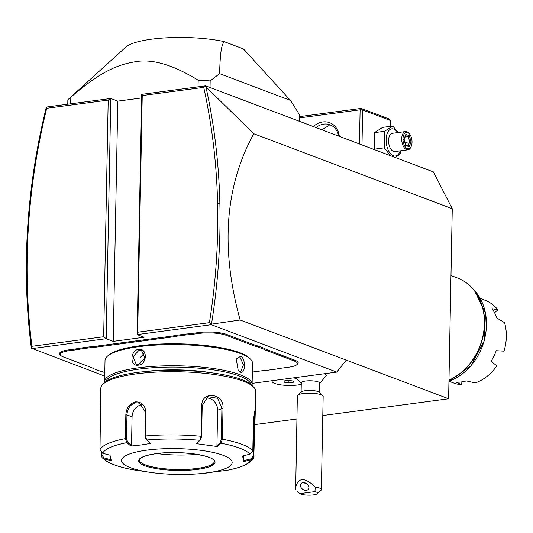 <?xml version="1.0" encoding="UTF-8"?>
<svg xmlns="http://www.w3.org/2000/svg" width="533" height="533" viewBox="0 0 533 533"><rect width="100%" height="100%" fill="white"/><g stroke="black" fill="none" stroke-linecap="round" stroke-linejoin="round"><path stroke-width="0.8" d="M211.481 324.137C218.004 283.629 220.795 243.388 219.869 203.413C218.923 163.431 214.273 124.562 205.905 86.812L205.605 85.846L433.376 171.906L452.264 208.729L448.619 398.771L322.791 415.533M296.901 418.978L254.661 424.608M46.318 107.459L46.717 108.286C36.917 148.274 30.774 188.389 28.296 228.63L27.556 229.03C30.048 188.589 36.231 148.281 46.098 108.099L46.911 106.986L110.791 98.478L117.813 101.13L141.658 97.959M104.721 376.105L31.347 348.149L31.933 346.303L103.662 336.749L108.206 100.097L110.791 98.478L106.18 338.715L113.203 341.373L144.137 337.249L137.114 334.597L211.354 324.704L336.783 372.094L252.129 383.374M31.933 348.609L106.18 338.715L103.662 336.749M60.755 355.478L60.049 354.785A20.287 4.73 1.1 0 1 68.724 349.861L74.94 349.028A37.99 8.861 -178.9 0 0 80.789 348.049L81.236 348.908A38.722 9.034 1.1 0 1 75.326 349.901L69.11 350.727A19.548 4.557 -178.9 0 0 60.755 355.478A19.548 4.557 -178.9 0 0 63.354 356.93L90.463 367.177A38.722 9.034 1.1 0 1 93.941 368.803L99.758 371.001A38.722 9.034 1.1 0 1 104.475 372.467L104.788 372.587M170.84 336.256A37.99 8.861 -178.9 0 0 176.683 335.27L177.136 336.136A38.722 9.034 1.1 0 1 171.226 337.123L170.84 336.256L96.533 346.157A37.99 8.861 -178.9 0 1 89.884 346.836L80.789 348.049M253.182 345.497L253.815 344.698A37.99 8.861 -178.9 0 0 258.485 346.15L257.892 346.963A38.722 9.034 1.1 0 1 253.182 345.497L226.065 335.257A19.548 4.557 -178.9 0 0 199.036 333.418L198.649 332.552L192.433 333.378A37.99 8.861 -178.9 0 1 185.784 334.064L176.683 335.27M198.649 332.552A20.287 4.73 1.1 0 1 226.698 334.457L253.815 344.698M252.349 372.061L260.73 370.941A38.722 9.034 1.1 0 1 267.439 370.255L276.414 369.056A38.722 9.034 1.1 0 1 282.323 368.063L288.54 367.237A19.548 4.557 -178.9 0 0 296.854 364.679A19.548 4.557 -178.9 0 0 294.303 361.034L294.936 360.235L267.819 349.994A37.99 8.861 -178.9 0 1 264.388 348.375L258.485 346.15M294.936 360.235A20.287 4.73 1.1 0 1 297.587 364.012L296.854 364.679M452.264 208.729L253.781 133.736C224.906 186.397 220.362 248.485 240.143 320.007L346.27 360.101L336.783 372.094M240.143 320.007L211.488 324.151L211.354 324.704M346.27 360.101L448.619 398.771M319.713 383.487L326.156 375.718A15.57 3.631 -178.9 0 0 324.564 373.72M205.905 86.812L253.781 133.736M205.605 85.846L141.725 94.354L142.238 95.567L137.694 332.219L137.114 334.597L141.725 94.354M205.558 86.246L203.726 87.372L142.238 95.567M211.488 324.151L209.416 322.665C215.798 282.65 218.523 242.895 217.611 203.406C216.665 163.624 212.041 124.949 203.726 87.372M137.694 332.219L209.416 322.665M117.813 101.13L113.203 341.373M108.206 100.097L46.717 108.286M28.296 228.63C25.85 268.565 27.063 307.788 31.933 346.303M27.556 229.03C25.084 269.458 26.35 309.16 31.347 348.136M361.994 144.936L362.66 109.991L390.756 120.611L389.243 119.026L361.147 108.406L361.407 109.012L360.115 109.818L359.455 143.977M390.756 120.611L390.649 126.314M362.66 109.991L361.407 109.012M299.393 117.906L360.115 109.818M313.311 126.541A20.287 16.496 110.7 0 1 322.851 121.937A20.287 16.496 110.7 0 1 339.341 136.375M299.419 116.634L361.147 108.406M338.575 135.735L338.155 135.928M321.965 129.812L328.335 125.815L332.306 125.955M316.016 127.567A18.442 14.997 110.7 0 1 323.824 124.109A18.442 14.997 110.7 0 1 329.994 124.789A18.442 14.997 110.7 0 1 338.648 136.115M398.124 132.537L392.774 126.028L382.654 127.38L374.466 132.624L374.326 149.593M395.233 157.495L400.33 153.904L400.843 150.779M374.146 149.187L384.273 147.841L390.423 155.676M374.466 132.624L384.593 131.278L384.273 147.841M392.774 126.028L384.593 131.278M397.731 132.59A13.718 7.309 82.4 0 0 393.84 129.106A13.718 7.309 82.4 0 0 386.119 139.619A13.718 7.309 82.4 0 0 393.327 155.776A13.718 7.309 82.4 0 0 400.163 150.866M405.513 131.551L392.368 133.303A9.221 4.91 82.4 0 0 388.59 141.811A9.221 4.91 82.4 0 0 393.414 151.405A9.221 4.91 82.4 0 0 394.8 151.579L407.952 149.826A9.221 4.91 -97.6 0 1 406.559 149.653A9.221 4.91 82.4 0 1 401.742 140.059A9.221 4.91 82.4 0 1 405.513 131.551A9.221 4.91 82.4 0 1 406.906 131.724A9.221 4.91 -97.6 0 1 408.851 133.183L409.417 133.83A8.295 4.424 -97.6 0 1 411.116 146.608A8.295 4.424 -97.6 0 1 407.352 148.654A8.295 4.424 82.4 0 1 402.988 138.88A8.295 4.424 82.4 0 1 407.658 132.517A8.295 4.424 -97.6 0 1 409.417 133.83M411.116 146.608L410.743 147.381A9.221 4.91 -97.6 0 1 407.952 149.826M409.391 135.755L405.833 134.409L403.947 139.24L405.62 145.422L409.177 146.768L411.063 141.931L409.391 135.755L408.285 136.661L405.606 135.655M405.833 134.409L405.32 135.542M411.063 141.931L409.677 141.811L408.285 136.661L405.047 137.094M409.177 146.768L408.111 145.842M405.62 145.422L405.14 144.723L405.62 145.422M403.947 139.24L403.748 139.573L403.947 139.24M404.967 142.438L409.677 141.811L408.138 145.769M198.043 86.852L198.169 80.21C172.892 64.68 151.838 58.543 135.009 61.801C115.761 64.953 99.278 72.874 70.816 97.179L70.682 103.822M67.778 104.208L67.858 99.878A118.02 27.529 1.1 0 1 69.237 98.472A118.02 27.529 1.1 0 1 70.816 97.179M299.333 121.258L299.459 114.662L290.465 100.431L219.569 73.641C220.409 47.45 221.948 46.118 223.9 41.541L243.208 48.836A60.855 14.191 1.1 0 1 243.854 49.422L290.465 100.431M210.035 87.525L210.162 80.923L219.569 73.641M210.162 80.923A118.02 27.529 -178.9 0 0 198.169 80.21M69.237 98.472L125.728 47.157A60.855 14.191 1.1 0 1 223.9 41.541M243.208 48.836L245.926 51.448M296.248 377.497L296.881 378.35A16.523 3.851 -178.9 0 0 293.11 377.91M272.276 380.689A16.523 3.851 -178.9 0 0 272.103 381.222A16.523 3.851 -178.9 0 0 272.103 381.262M319.54 392.781L319.72 383.107A9.221 2.152 1.1 0 0 318.241 381.901A9.221 2.152 -178.9 0 0 307.907 380.822A9.221 2.152 -178.9 0 0 301.285 382.754L301.098 392.421M296.881 378.35L296.934 378.43A13.658 3.185 -178.9 0 0 297.114 378.956L301.278 383.134M296.934 378.43A16.523 3.851 -178.9 0 0 292.77 377.957M272.33 380.682A16.523 3.851 -178.9 0 0 272.103 381.295A16.523 3.851 -178.9 0 0 282.923 385.126A16.523 3.851 -178.9 0 0 301.258 384.326M284.156 382.208L288.899 382.861L293.363 382.261L293.09 381.015L288.346 380.369L283.882 380.962L284.156 382.208L284.182 380.922M288.899 382.861L288.946 380.449M322.791 395.706A12.905 3.011 1.1 0 0 321.079 394.746A12.905 3.011 -178.9 0 0 308.141 393.174A12.905 3.011 -178.9 0 0 297.734 395.226L301.378 391.915A9.221 2.152 -178.9 0 1 308.814 390.449A9.221 2.152 -178.9 0 1 318.054 391.568A9.221 2.152 1.1 0 1 319.28 392.255L322.791 395.706A12.905 3.011 1.1 0 1 323.158 396.432L321.366 489.66A12.905 3.011 1.1 0 1 320.973 490.373L317.328 493.685A9.221 2.152 -178.9 0 0 314.963 491.613L299.812 493.631A9.221 2.152 -178.9 0 0 308.98 495.157A9.221 2.152 -178.9 0 0 317.328 493.685M297.734 395.226A12.905 3.011 -178.9 0 0 297.347 395.939L295.668 489.58A12.905 3.011 1.1 0 0 295.915 489.894L295.668 489.58M314.963 491.613L315.23 486.975A12.905 3.011 1.1 0 1 319.287 487.968A12.905 3.011 1.1 0 1 321.366 489.66M299.812 493.631L297.707 491.653M315.23 486.975C304.656 477.002 298.107 477.235 295.582 487.668M302.937 482.638A4.61 3.411 -143.7 0 0 300.932 483.751A4.61 3.411 -143.7 0 0 301.538 488.201A4.61 3.411 -143.7 0 0 306.362 490.313A4.61 3.411 -143.7 0 0 308.36 489.207A4.61 3.411 -143.7 0 0 307.754 484.75A4.61 3.411 -143.7 0 0 302.937 482.638M306.908 483.911L303.597 482.605M306.082 483.344A5.53 1.293 1.1 0 1 303.957 482.858A5.53 1.293 -178.9 0 1 303.883 482.831M89.884 346.836L90.21 347.709L81.236 348.908M171.226 337.123L96.919 347.023A38.722 9.034 1.1 0 1 90.21 347.709M185.784 334.064L186.11 334.937L177.136 336.136M199.036 333.418L192.819 334.251A38.722 9.034 1.1 0 1 186.11 334.937M264.388 348.375L263.715 349.162L257.892 346.963M294.303 361.034L267.186 350.794A38.722 9.034 1.1 0 1 263.715 349.162M251.962 385.432A73.761 17.203 -178.9 0 0 252.109 384.42L252.515 363.266A73.761 17.203 -178.9 0 0 250.443 359.102L249.391 358.063A72.655 16.943 -178.9 0 0 139.26 345.837A72.655 16.943 -178.9 0 0 108.352 355.358A72.655 16.943 -178.9 0 0 107.839 355.857M250.443 359.102A73.761 17.203 -178.9 0 0 138.633 346.69A73.761 17.203 -178.9 0 0 107.253 356.35A73.761 17.203 -178.9 0 0 105.021 360.435L104.615 381.588A73.761 17.203 -178.9 0 0 104.728 382.607M138.28 365.152C129.672 366.897 129.985 350.201 138.58 349.375C147.734 347.836 147.414 364.532 138.28 365.152L138.693 364.585L136.268 364.332L133.043 356.817L138.973 350.248L141.478 350.534L145.089 358.189L138.693 364.585M252.109 384.42A73.761 17.203 -178.9 0 0 213.713 368.55A73.761 17.203 -178.9 0 0 138.227 367.843A73.761 17.203 -178.9 0 0 104.615 381.588M240.59 356.297C245.953 358.116 245.613 374.752 240.283 372.074L238.211 370.475L236.259 359.075L240.59 356.297L239.957 357.097L243.441 364.805L240.763 371.588L239.683 371.441L238.004 370.222M250.87 384.433A72.655 16.943 -178.9 0 0 138.807 369.142A72.655 16.943 -178.9 0 0 105.86 381.648M211.681 372.814A60.855 14.191 -178.9 0 0 145.462 371.541M255.254 412.902L253.748 457.62L251.23 459.693L243.814 461.545L242.588 456.008L250.004 454.156L252.815 450.691L253.408 419.764L254.841 410.816L255.254 412.902L255.667 391.309A77.452 18.062 -178.9 0 0 253.488 386.931L251.736 385.206A75.606 17.636 -178.9 0 0 137.128 372.48A75.606 17.636 -178.9 0 0 104.968 382.388A75.606 17.636 -178.9 0 0 104.148 383.22M253.488 386.931A77.452 18.062 -178.9 0 0 136.088 373.9A77.452 18.062 -178.9 0 0 103.142 384.046A77.452 18.062 -178.9 0 0 100.797 388.33L99.991 449.765L102.682 453.27L110.018 455.209L111.25 460.745L103.908 458.8L102.103 457.707L101.23 455.342L101.283 452.544M125.841 414.861C126.374 407.792 129.612 403.461 135.555 401.862C141.798 401.829 145.223 405.273 145.829 412.196L145.376 435.954L146.735 439.991L150.719 443.409L140.792 445.002L130.865 446.054L126.887 442.637L125.382 438.612L125.841 414.861L126.954 414.914C127.454 408.271 130.445 404.207 135.942 402.735L139.726 403.168L145.516 412.442L145.056 436.194L146.055 439.279L146.735 439.991A74.713 17.429 1.1 0 1 199.935 440.311L201.174 436.287L201.774 405.36C201.747 390.309 224.48 393.394 222.994 408.271L222.401 439.199L221.008 443.203L220.256 442.457L216.944 445.741L217.631 410.197A11.066 9.607 -113.7 0 0 205.725 398.064M132.81 469.74L151.978 472.604A55.319 12.905 -178.9 0 0 201.287 473.557A55.319 12.905 -178.9 0 0 206.957 472.904A55.319 12.905 -178.9 0 0 223.26 455.349A55.319 12.905 -178.9 0 0 146.755 450.158A55.319 12.905 -178.9 0 0 121.631 461.232A55.319 12.905 -178.9 0 0 151.978 472.604M132.897 469.753A74.713 17.429 1.1 0 1 103.908 458.8L104.068 457.934L101.91 455.149L101.956 452.983M102.682 453.27A74.713 17.429 1.1 0 1 126.887 442.637L127.647 441.897L126.494 438.672L126.954 414.914L132.071 416.853A11.066 9.001 110.7 0 1 142.364 404.787M250.004 454.156A74.713 17.429 1.1 0 0 221.008 443.203L217.617 446.574L196.537 443.683L200.548 439.752L201.607 436.54L202.2 405.613L207.923 396.692L217.611 398.311L221.908 408.318L221.315 439.245L220.256 442.457M254.408 411.749L253.275 456.061L251.016 458.82L243.788 460.625L243.881 455.688M201.287 473.557L227.018 470.326A74.713 17.429 1.1 0 0 251.23 459.693L251.016 458.82M207.17 472.971L204.212 473.244M111.224 459.826L104.068 457.934M130.865 446.054L131.531 445.222L127.647 441.897M131.531 445.222L132.071 416.853M217.617 446.574L216.944 445.741M200.548 439.752L196.537 443.683M243.814 461.545L243.788 460.625M139.446 460.059A37.437 8.728 -178.9 0 0 139.786 461.225A37.437 8.728 -178.9 0 0 145.476 464.916A37.437 8.728 -178.9 0 0 197.243 468.427A37.437 8.728 -178.9 0 0 213.913 462.651A37.437 8.728 -178.9 0 0 214.299 461.498M156.995 453.596A47.39 11.053 -178.9 0 0 197.01 454.363M144.37 353.059L140.092 357.756L140.166 364.199M236.146 359.369L238.817 356.963L239.957 357.097M461.911 381.868L461.551 384.773L456.435 382.221A44.259 35.997 -69.3 0 0 461.378 381.948A44.259 35.997 -69.3 0 0 466.342 380.902L475.276 382.941A44.259 35.997 -69.3 0 0 496.856 365.851L491.086 361.301A44.259 35.997 -69.3 0 0 496.23 350.694L503.978 351.16A44.259 35.997 -69.3 0 0 504.524 322.652L496.856 317.994A44.259 35.997 -69.3 0 0 492.092 308.707L497.929 309.786A44.259 35.997 -69.3 0 0 484.87 300.172L480.213 298.413M461.551 384.773A44.259 35.997 110.7 0 1 453.59 382.974L448.953 381.222M497.929 309.786L494.584 312.771M217.611 203.406L219.869 203.413M69.11 350.727L68.724 349.861M75.326 349.901L74.94 349.028M96.919 347.023L96.533 346.157M192.819 334.251L192.433 333.378M226.065 335.257L226.698 334.457M267.186 350.794L267.819 349.994M99.991 449.765A77.452 18.062 1.1 0 1 125.382 438.612L126.494 438.672M101.23 455.342L101.91 455.149M135.555 401.862L135.942 402.735M145.056 436.194L145.376 435.954A77.452 18.062 1.1 0 1 201.174 436.287L201.607 436.54M221.315 439.245L222.401 439.199A77.452 18.062 1.1 0 1 252.815 450.691M222.994 408.271L217.631 410.197M254.641 425.341L253.302 425.134M254.048 456.268L253.275 456.061M201.774 405.36L202.2 405.613M156.089 453.683A38.169 8.901 -178.9 0 0 144.843 465.795A38.169 8.901 -178.9 0 0 197.63 469.38A38.169 8.901 -178.9 0 0 208.876 457.267A38.169 8.901 -178.9 0 0 156.089 453.683M197.243 468.514A37.437 8.728 -178.9 0 0 214.299 461.531C215.965 455.848 179.368 450.012 156.196 453.696C139.626 455.962 138.473 460.585 139.446 460.099A37.437 8.728 -178.9 0 0 158.934 468.154A37.437 8.728 -178.9 0 0 197.243 468.514M138.58 349.375L138.973 350.248M240.283 372.074L239.683 371.441M448.973 380.136A55.319 44.999 -69.3 0 0 484.184 327.675A55.319 44.999 -69.3 0 0 457.547 278.019L450.985 275.541M465.076 281.91A55.259 44.945 110.7 0 1 472.111 287.893A55.259 44.945 110.7 0 1 448.973 380.289M457.547 278.019C463.084 280.131 467.941 283.423 472.111 287.893L474.31 290.258L485.516 313.144L484.184 341L470.752 366.031L448.953 381.202A53.713 43.693 -69.3 0 0 484.097 340.9A53.713 43.693 -69.3 0 0 474.31 290.258A53.713 43.693 -69.3 0 0 473.197 289.113M405.433 144.749L408.451 145.889M404.141 139.38L405.666 145.003M405.813 135.129L404.141 139.419M107.253 356.35L108.352 355.358M103.142 384.046L104.968 382.388M132.857 469.746C121.178 467.561 112.396 464.729 106.513 461.245L102.103 457.707M253.748 457.62C253.741 458.873 251.563 460.972 247.219 463.91C242.442 466.535 235.746 468.667 227.125 470.306"/></g></svg>
